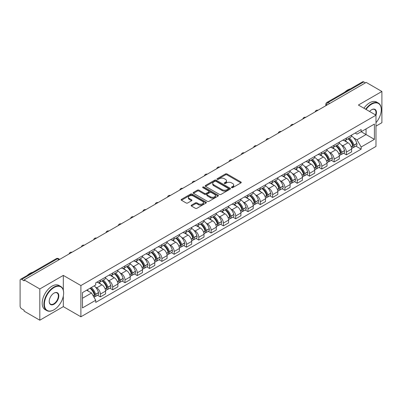 <?xml version="1.0" encoding="UTF-8"?>
<svg xmlns="http://www.w3.org/2000/svg" width="402" height="402" viewBox="0 0 402 402"><rect width="100%" height="100%" fill="white"/><g stroke="black" fill="none" stroke-linecap="round" stroke-linejoin="round"><path stroke-width="0.6" d="M231.617 187.639A0.764 0.442 0 0 0 232.703 187.639L240.929 182.89A1.095 0.633 0 0 0 241.245 182.443A1.095 0.633 0 0 0 240.929 181.995L226.994 173.95A1.095 0.633 0 0 0 225.447 173.95L217.221 178.699A0.764 0.442 0 0 0 217 179.011A0.764 0.442 0 0 0 217.221 179.327A0.764 0.442 0 0 0 218.306 179.327L219.371 178.709A3.502 2.02 0 0 1 224.326 178.709L225.487 179.382A3.502 2.02 0 0 1 226.512 180.81A3.502 2.02 0 0 1 225.487 182.242L224.422 182.855A0.764 0.442 0 0 0 224.195 183.166A0.764 0.442 0 0 0 224.422 183.483A0.764 0.442 0 0 0 225.502 183.483L226.567 182.865A3.502 2.02 0 0 1 231.522 182.865L232.683 183.538A3.502 2.02 0 0 1 233.708 184.965A3.502 2.02 0 0 1 232.683 186.397L231.617 187.01A0.764 0.442 0 0 0 231.396 187.327A0.764 0.442 0 0 0 231.617 187.639L231.617 187.01M191.468 205.146A1.095 0.633 0 0 0 191.146 205.593A1.095 0.633 0 0 0 191.468 206.04L195.372 208.296A1.095 0.633 0 0 0 196.925 208.296L206.055 203.02A1.095 0.633 0 0 0 206.377 202.573A1.095 0.633 0 0 0 206.055 202.126L192.126 194.086A1.095 0.633 0 0 0 190.573 194.086L181.443 199.357A1.095 0.633 0 0 0 181.121 199.804A1.095 0.633 0 0 0 181.443 200.251L186.161 202.975A1.095 0.633 0 0 0 187.714 202.975L191.618 200.719A1.095 0.633 0 0 0 191.94 200.271A1.095 0.633 0 0 0 191.618 199.824L189.277 198.472A2.93 1.688 0 0 1 188.422 197.281A2.93 1.688 0 0 1 190.226 195.719A2.93 1.688 0 0 1 193.422 196.086L202.593 201.377A2.93 1.688 0 0 1 203.452 202.573A2.93 1.688 0 0 1 201.643 204.136A2.93 1.688 0 0 1 198.452 203.769L196.925 202.889A1.095 0.633 0 0 0 195.372 202.889L191.468 205.146L191.468 206.04L195.372 203.799L195.372 202.889M80.897 285.556L63.315 275.4L39.813 288.968L24.12 279.908L366.207 82.41L381.9 91.47L358.398 105.038L375.986 115.188L80.897 285.556L80.897 316.786L375.986 146.423L375.986 115.188M219.447 194.397A1.095 0.633 0 0 0 220.994 194.397L230.13 189.121A1.095 0.633 0 0 0 230.452 188.679A1.095 0.633 0 0 0 230.13 188.231L216.196 180.186A1.095 0.633 0 0 0 214.648 180.186L205.512 185.458A1.095 0.633 0 0 0 205.196 185.905A1.095 0.633 0 0 0 205.512 186.352L219.447 194.397M203.151 187.804A0.764 0.442 0 0 1 203.93 187.91L218.08 196.081L208.96 201.347A1.095 0.633 0 0 1 207.412 201.347L193.478 193.302L197.387 191.061L197.387 190.151L193.478 192.407A1.095 0.633 0 0 0 193.156 192.854A1.095 0.633 0 0 0 193.478 193.302L193.478 192.407M197.387 191.061A1.095 0.633 0 0 1 198.935 191.061L198.935 190.151A1.095 0.633 0 0 0 197.387 190.151M198.935 190.151L204.588 193.412A1.095 0.633 0 0 0 206.136 193.412L208.728 191.915A1.095 0.633 0 0 0 209.045 191.468A1.095 0.633 0 0 0 208.728 191.02L202.844 187.628A0.764 0.442 0 0 1 202.618 187.312A0.764 0.442 0 0 1 203.09 186.905A0.764 0.442 0 0 1 203.93 187L218.095 195.181A1.095 0.633 0 0 1 218.412 195.623A1.095 0.633 0 0 1 218.095 196.07L218.095 195.181M39.813 288.968L39.813 320.203L24.12 311.143L24.12 310.233L21.678 308.821A2.231 1.286 -120 0 1 20.1 306.088L20.1 280.32A2.231 1.286 -120 0 1 20.562 279.3L56.285 258.672A2.231 1.286 60 0 1 57.401 258.782L21.678 279.41A2.231 1.286 -120 0 0 20.562 279.3M375.986 126.117L381.9 122.7L381.9 91.47M39.813 320.203L63.315 306.636L80.897 316.786M24.12 279.908L24.12 280.822L21.678 279.41M329.695 103.49L328.042 102.53A2.231 1.286 60 0 0 326.926 102.42L362.649 81.797A2.231 1.286 60 0 1 363.765 81.907L328.042 102.53A2.231 1.286 120 0 0 326.464 105.264L326.464 105.354M365.418 82.862L363.765 81.907M346.413 138.092A5.131 2.96 60 0 1 345.353 140.393L350.554 137.389A5.131 2.96 -120 0 0 351.619 135.087M341.474 145.027L342.785 145.785A5.131 2.96 60 0 1 346.413 152.067L351.619 149.062A5.131 2.96 -120 0 0 347.991 142.78L344.268 140.63M351.619 149.062L351.619 151.84L346.413 154.845L343.589 153.212M345.353 140.393A5.131 2.96 60 0 1 342.826 140.162M346.413 152.067L346.413 154.845M334.112 145.192A5.131 2.96 60 0 1 333.052 147.494L338.253 144.489A5.131 2.96 -120 0 0 339.318 142.187M331.288 160.318L334.112 161.946L339.318 158.941L339.318 156.167A5.131 2.96 -120 0 0 335.69 149.881L331.962 147.73M333.052 147.494A5.131 2.96 60 0 1 330.524 147.263M329.173 152.127L330.484 152.886A5.131 2.96 60 0 1 334.112 159.172L334.112 161.946M321.811 152.293A5.131 2.96 60 0 1 320.746 154.599L325.952 151.594A5.131 2.96 -120 0 0 327.017 149.288M318.987 167.418L321.811 169.051L327.017 166.046L327.017 163.267A5.131 2.96 -120 0 0 323.389 156.986L319.66 154.835M320.746 154.599A5.131 2.96 60 0 1 318.223 154.368M316.871 159.232L318.183 159.991A5.131 2.96 60 0 1 321.811 166.272L321.811 169.051M309.51 159.398A5.131 2.96 60 0 1 308.445 161.699L313.65 158.695A5.131 2.96 -120 0 0 314.711 156.393M306.686 174.523L309.51 176.151L314.711 173.146L314.711 170.368A5.131 2.96 -120 0 0 311.088 164.086L307.359 161.936M308.445 161.699A5.131 2.96 60 0 1 305.922 161.468M304.57 166.333L305.882 167.091A5.131 2.96 60 0 1 309.51 173.373L309.51 176.151M297.209 166.498A5.131 2.96 60 0 1 296.143 168.8L301.349 165.795A5.131 2.96 -120 0 0 302.41 163.493M294.385 181.624L297.209 183.252L302.41 180.247L302.41 177.473A5.131 2.96 -120 0 0 298.781 171.187L295.058 169.036M296.143 168.8A5.131 2.96 60 0 1 293.621 168.569M292.269 173.438L293.581 174.192A5.131 2.96 60 0 1 297.209 180.478L297.209 183.252M284.902 173.604A5.131 2.96 60 0 1 283.842 175.905L289.048 172.9A5.131 2.96 -120 0 0 290.108 170.599M282.083 188.729L284.902 190.357L290.108 187.352L290.108 184.573A5.131 2.96 -120 0 0 286.48 178.292L282.757 176.141M283.842 175.905A5.131 2.96 60 0 1 281.315 175.674M279.963 180.538L281.279 181.297A5.131 2.96 60 0 1 284.902 187.578L284.902 190.357M272.601 180.704A5.131 2.96 60 0 1 271.541 183.005L276.747 180.001A5.131 2.96 -120 0 0 277.807 177.699M269.782 195.829L272.601 197.457L277.807 194.452L277.807 191.679A5.131 2.96 -120 0 0 274.179 185.392L270.456 183.242M271.541 183.005A5.131 2.96 60 0 1 269.013 182.774M267.662 187.639L268.973 188.397A5.131 2.96 60 0 1 272.601 194.684L272.601 197.457M260.3 187.804A5.131 2.96 60 0 1 259.24 190.111L264.446 187.106A5.131 2.96 -120 0 0 265.506 184.799M257.481 202.93L260.3 204.563L265.506 201.558L265.506 198.779A5.131 2.96 -120 0 0 261.878 192.498L258.154 190.347M259.24 190.111A5.131 2.96 60 0 1 256.712 189.88M255.36 194.744L256.672 195.503A5.131 2.96 60 0 1 260.3 201.784L260.3 204.563M247.999 194.91A5.131 2.96 60 0 1 246.939 197.211L252.139 194.206A5.131 2.96 -120 0 0 253.205 191.905M245.175 210.035L247.999 211.663L253.205 208.658L253.205 205.879A5.131 2.96 -120 0 0 249.577 199.598L245.853 197.447M246.939 197.211A5.131 2.96 60 0 1 244.411 196.98M243.059 201.844L244.371 202.603A5.131 2.96 60 0 1 247.999 208.884L247.999 211.663M235.698 202.01A5.131 2.96 60 0 1 234.637 204.316L239.838 201.312A5.131 2.96 -120 0 0 240.904 199.005M232.874 217.135L235.698 218.763L240.904 215.763L240.904 212.985A5.131 2.96 -120 0 0 237.275 206.698L233.547 204.548M234.637 204.316A5.131 2.96 60 0 1 232.11 204.08M230.758 208.95L232.07 209.703A5.131 2.96 60 0 1 235.698 215.99L235.698 218.763M223.396 209.115A5.131 2.96 60 0 1 222.331 211.417L227.537 208.412A5.131 2.96 -120 0 0 228.602 206.11M220.572 224.241L223.396 225.869L228.602 222.864L228.602 220.085A5.131 2.96 -120 0 0 224.974 213.804L221.246 211.653M222.331 211.417A5.131 2.96 60 0 1 219.809 211.186M218.457 216.05L219.768 216.809A5.131 2.96 60 0 1 223.396 223.09L223.396 225.869M211.095 216.216A5.131 2.96 60 0 1 210.03 218.517L215.236 215.512A5.131 2.96 -120 0 0 216.296 213.211M208.271 231.341L211.095 232.969L216.296 229.964L216.296 227.19A5.131 2.96 -120 0 0 212.673 220.904L208.945 218.753M210.03 218.517A5.131 2.96 60 0 1 207.507 218.286M206.156 223.155L207.467 223.909A5.131 2.96 60 0 1 211.095 230.195L211.095 232.969M198.794 223.316A5.131 2.96 60 0 1 197.729 225.622L202.935 222.618A5.131 2.96 -120 0 0 203.995 220.316M195.97 238.441L198.794 240.074L203.995 237.069L203.995 234.291A5.131 2.96 -120 0 0 200.367 228.009L196.643 225.859M197.729 225.622A5.131 2.96 60 0 1 195.206 225.391M193.854 230.256L195.166 231.014A5.131 2.96 60 0 1 198.794 237.296L198.794 240.074M186.488 230.421A5.131 2.96 60 0 1 185.428 232.723L190.633 229.718A5.131 2.96 -120 0 0 191.694 227.416M183.669 245.547L186.488 247.175L191.694 244.17L191.694 241.391A5.131 2.96 -120 0 0 188.066 235.11L184.342 232.959M185.428 232.723A5.131 2.96 60 0 1 182.9 232.492M181.548 237.356L182.865 238.115A5.131 2.96 60 0 1 186.488 244.396L186.488 247.175M174.187 237.522A5.131 2.96 60 0 1 173.126 239.828L178.332 236.823A5.131 2.96 -120 0 0 179.392 234.517M171.368 252.647L174.187 254.28L179.392 251.275L179.392 248.496A5.131 2.96 -120 0 0 175.764 242.215L172.041 240.064M173.126 239.828A5.131 2.96 60 0 1 170.599 239.597M169.247 244.461L170.559 245.22A5.131 2.96 60 0 1 174.187 251.501L174.187 254.28M161.885 244.627A5.131 2.96 60 0 1 160.825 246.928L166.031 243.924A5.131 2.96 -120 0 0 167.091 241.622M159.066 259.752L161.885 261.38L167.091 258.375L167.091 255.597A5.131 2.96 -120 0 0 163.463 249.315L159.74 247.165M160.825 246.928A5.131 2.96 60 0 1 158.298 246.697M156.946 251.562L158.257 252.32A5.131 2.96 60 0 1 161.885 258.602L161.885 261.38M149.584 251.727A5.131 2.96 60 0 1 148.524 254.029L153.725 251.024A5.131 2.96 -120 0 0 154.79 248.722M146.76 266.853L149.584 268.481L154.79 265.476L154.79 262.702A5.131 2.96 -120 0 0 151.162 256.416L147.439 254.265M148.524 254.029A5.131 2.96 60 0 1 145.996 253.798M144.645 258.667L145.956 259.421A5.131 2.96 60 0 1 149.584 265.707L149.584 268.481M137.283 258.833A5.131 2.96 60 0 1 136.223 261.134L141.424 258.129A5.131 2.96 -120 0 0 142.489 255.828M134.459 273.958L137.283 275.586L142.489 272.581L142.489 269.802A5.131 2.96 -120 0 0 138.861 263.521L135.132 261.37M136.223 261.134A5.131 2.96 60 0 1 133.695 260.903M132.343 265.767L133.655 266.526A5.131 2.96 60 0 1 137.283 272.807L137.283 275.586M124.982 265.933A5.131 2.96 60 0 1 123.916 268.234L129.122 265.23A5.131 2.96 -120 0 0 130.188 262.928M122.158 281.058L124.982 282.686L130.188 279.681L130.188 276.908A5.131 2.96 -120 0 0 126.56 270.621L122.831 268.471M123.916 268.234A5.131 2.96 60 0 1 121.394 268.003M120.042 272.868L121.354 273.626A5.131 2.96 60 0 1 124.982 279.913L124.982 282.686M112.681 273.033A5.131 2.96 60 0 1 111.615 275.34L116.821 272.335A5.131 2.96 -120 0 0 117.881 270.028M109.857 288.159L112.681 289.792L117.881 286.787L117.881 284.008A5.131 2.96 -120 0 0 114.258 277.727L110.53 275.576M111.615 275.34A5.131 2.96 60 0 1 109.093 275.109M107.741 279.973L109.053 280.732A5.131 2.96 60 0 1 112.681 287.013L112.681 289.792M100.379 280.139A5.131 2.96 60 0 1 99.314 282.44L104.52 279.435A5.131 2.96 -120 0 0 105.58 277.134M97.555 295.264L100.379 296.892L105.58 293.887L105.58 291.108A5.131 2.96 -120 0 0 101.952 284.827L98.229 282.676M99.314 282.44A5.131 2.96 60 0 1 96.792 282.209M95.44 287.073L96.751 287.832A5.131 2.96 60 0 1 100.379 294.113L100.379 296.892M355.127 133.057L356.981 134.127L374.408 124.067L366.051 128.891L366.051 134.539L356.981 139.775L353.775 137.926M82.475 298.259L91.545 293.023L95.726 300.259L82.475 307.912L82.475 292.611L95.726 284.963L95.726 282.822L361.162 129.575L361.162 131.715L374.408 139.363L361.162 147.011L356.981 139.775M374.408 124.067L374.408 139.363M95.726 300.259L95.726 302.399L361.162 149.152L361.162 147.011M63.315 275.4L63.315 290.164M63.315 296.118L63.315 306.636M91.545 293.023L86.656 290.199M355.896 146.112L361.162 149.152M231.924 187.744L232.683 187.307A3.502 2.02 0 0 0 233.708 185.88L233.708 184.965M226.512 180.81L226.512 181.724A3.502 2.02 0 0 1 225.487 183.151L224.728 183.588M240.914 182.9L226.994 174.86A1.095 0.633 0 0 0 225.447 174.86L217.527 179.433M230.115 189.131L216.196 181.096A1.095 0.633 0 0 0 214.648 181.096L205.528 186.362L205.512 185.458M228.195 188.99A0.764 0.442 0 0 0 228.416 188.679A0.764 0.442 0 0 0 228.195 188.362L215.964 181.302A0.764 0.442 0 0 0 214.879 181.302L213.758 181.95A3.502 2.02 0 0 0 212.733 183.382A3.502 2.02 0 0 0 213.758 184.809L222.12 189.638A3.502 2.02 0 0 0 227.07 189.638L228.195 188.99L228.195 189.9A0.764 0.442 0 0 0 228.416 189.588L228.416 188.679M212.733 183.382L212.733 184.292A3.502 2.02 0 0 0 213.758 185.719L213.758 184.809M228.195 189.9L227.07 190.548A3.502 2.02 0 0 1 222.12 190.548L213.758 185.719M198.935 191.061L204.588 194.322A1.095 0.633 0 0 0 206.136 194.322L208.728 192.829A1.095 0.633 0 0 0 209.045 192.382L209.045 191.468M210.447 196.799A2.93 1.688 0 0 0 213.638 197.166A2.93 1.688 0 0 0 215.447 195.603A2.93 1.688 0 0 0 214.588 194.407L211.357 192.543A1.095 0.633 0 0 0 209.809 192.543L207.216 194.04A1.095 0.633 0 0 0 206.894 194.488A1.095 0.633 0 0 0 207.216 194.935L210.447 196.799L210.447 197.709A2.93 1.688 0 0 0 213.638 198.075A2.93 1.688 0 0 0 215.447 196.513L215.447 195.603M206.894 194.488L206.894 195.397A1.095 0.633 0 0 0 207.216 195.844L207.216 194.935M210.447 197.709L207.216 195.844M203.452 202.573L203.452 203.487A2.93 1.688 0 0 1 201.643 205.045A2.93 1.688 0 0 1 198.452 204.678L196.925 203.799A1.095 0.633 0 0 0 195.372 203.799M188.422 197.281L188.422 198.191A2.93 1.688 0 0 0 189.277 199.387L189.277 198.472M191.608 200.729L189.277 199.387M206.04 203.03L192.126 194.995A1.095 0.633 0 0 0 190.573 194.995L181.458 200.261M348.348 138.66A7.025 4.055 60 0 1 348.383 138.68A7.025 4.055 60 0 1 353.006 144.986L353.051 145.132A1.367 0.789 60 0 1 352.835 146.202A1.367 0.789 60 0 1 352.805 146.222M348.042 138.841A8.477 4.894 60 0 1 352.7 145.831L352.74 145.976A2.814 1.628 60 0 1 352.298 148.187L351.599 148.594M352.78 147.564A2.814 1.628 -120 0 0 353.559 147.459A2.814 1.628 -120 0 0 354.001 145.248L353.961 145.102A8.477 4.894 -120 0 0 349.303 138.112M351.514 135.987A8.477 4.894 60 0 1 356.84 143.444L356.881 143.589A2.814 1.628 60 0 1 356.438 145.8L353.559 147.459M345.152 140.489A8.477 4.894 60 0 1 346.921 142.162M351.041 142.172L352.122 142.795M336.047 145.765A7.025 4.055 60 0 1 336.082 145.785A7.025 4.055 60 0 1 340.705 152.087L340.75 152.232A1.367 0.789 60 0 1 340.534 153.308A1.367 0.789 60 0 1 340.499 153.323M335.74 145.941A8.477 4.894 60 0 1 340.399 152.936L340.439 153.082A2.814 1.628 60 0 1 339.997 155.293L339.293 155.695M340.479 154.669A2.814 1.628 -120 0 0 341.258 154.564A2.814 1.628 -120 0 0 341.7 152.353L341.66 152.207A8.477 4.894 -120 0 0 337.002 145.212M339.213 143.087A8.477 4.894 60 0 1 344.539 150.544L344.579 150.69A2.814 1.628 60 0 1 344.137 152.901L341.258 154.564M332.851 147.594A8.477 4.894 60 0 1 334.62 149.263M338.74 149.278L339.821 149.901M323.746 152.866A7.025 4.055 60 0 1 323.781 152.886A7.025 4.055 60 0 1 328.404 159.192L328.444 159.338A1.367 0.789 60 0 1 328.228 160.408A1.367 0.789 60 0 1 328.198 160.428M323.439 153.041A8.477 4.894 60 0 1 328.097 160.036L328.138 160.182A2.814 1.628 60 0 1 327.695 162.393L326.992 162.8M328.173 161.77A2.814 1.628 -120 0 0 328.957 161.664A2.814 1.628 -120 0 0 329.399 159.453L329.359 159.308A8.477 4.894 -120 0 0 324.7 152.313M326.906 150.192A8.477 4.894 60 0 1 332.238 157.644L332.278 157.79A2.814 1.628 60 0 1 331.836 160.001L328.957 161.664M320.55 154.695A8.477 4.894 60 0 1 322.319 156.368M326.439 156.378L327.519 157.001M311.444 159.971A7.025 4.055 60 0 1 311.48 159.991A7.025 4.055 60 0 1 316.103 166.292L316.143 166.438A1.367 0.789 60 0 1 315.927 167.513A1.367 0.789 60 0 1 315.897 167.528M311.138 160.147A8.477 4.894 60 0 1 315.796 167.142L315.836 167.287A2.814 1.628 60 0 1 315.389 169.498L314.691 169.9M315.871 168.875A2.814 1.628 -120 0 0 316.655 168.77A2.814 1.628 -120 0 0 317.098 166.559L317.057 166.413A8.477 4.894 -120 0 0 312.399 159.418M314.605 157.293A8.477 4.894 60 0 1 319.937 164.75L319.977 164.895A2.814 1.628 60 0 1 319.53 167.106L316.655 168.77M308.249 161.8A8.477 4.894 60 0 1 310.017 163.468M314.138 163.478L315.218 164.106M299.143 167.071A7.025 4.055 60 0 1 299.178 167.091A7.025 4.055 60 0 1 303.801 173.398L303.842 173.543A1.367 0.789 60 0 1 303.626 174.614A1.367 0.789 60 0 1 303.595 174.629M298.837 167.247A8.477 4.894 60 0 1 303.495 174.242L303.535 174.388A2.814 1.628 60 0 1 303.088 176.599L302.389 177.001M303.57 175.975A2.814 1.628 -120 0 0 304.349 175.87A2.814 1.628 -120 0 0 304.796 173.659L304.756 173.513A8.477 4.894 -120 0 0 300.098 166.518M302.304 164.393A8.477 4.894 60 0 1 307.636 171.85L307.676 171.996A2.814 1.628 60 0 1 307.228 174.207L304.349 175.87M295.942 168.9A8.477 4.894 60 0 1 297.716 170.574M301.837 170.584L302.917 171.207M286.842 174.172A7.025 4.055 60 0 1 286.877 174.192A7.025 4.055 60 0 1 291.5 180.498L291.54 180.644A1.367 0.789 60 0 1 291.324 181.719A1.367 0.789 60 0 1 291.294 181.734M286.536 174.352A8.477 4.894 60 0 1 291.194 181.342L291.234 181.488A2.814 1.628 60 0 1 290.787 183.699L290.088 184.106M291.269 183.076A2.814 1.628 -120 0 0 292.048 182.97A2.814 1.628 -120 0 0 292.495 180.759L292.455 180.614A8.477 4.894 -120 0 0 287.797 173.624M290.003 171.498A8.477 4.894 60 0 1 295.329 178.955L295.375 179.101A2.814 1.628 60 0 1 294.927 181.312L292.048 182.97M283.641 176.001A8.477 4.894 60 0 1 285.415 177.674M289.535 177.684L290.616 178.307M375.986 122.69A13.608 7.854 120 0 0 381.267 109.726A13.608 7.854 120 0 0 371.649 104.173A13.608 7.854 120 0 0 366.061 109.46M365.659 109.223A13.939 8.05 -60 0 1 371.413 103.761A13.939 8.05 -60 0 1 378.382 103.073A13.939 8.05 -60 0 1 381.267 109.455A13.939 8.05 -60 0 1 381.267 109.59M369.564 111.48A6.804 3.93 -60 0 1 371.649 109.726L371.649 109.726A6.804 3.93 -60 0 1 375.981 115.188M375.568 114.947A6.467 3.734 120 0 0 374.644 109.54A6.467 3.734 120 0 0 371.528 109.796M344.78 92.113A13.939 8.05 -60 0 1 347.594 90.013A13.939 8.05 -60 0 1 350.413 88.862M363.921 108.223A13.939 8.05 -60 0 1 369.679 102.761A13.939 8.05 -60 0 1 376.649 102.068L378.382 103.073M53.773 309.912L54.009 309.776A13.608 7.854 120 0 0 63.632 293.113A13.608 7.854 120 0 0 54.009 287.561A13.608 7.854 120 0 0 44.386 304.224A13.608 7.854 120 0 0 54.009 309.776L53.773 309.912A13.939 8.05 -60 0 1 46.803 310.605A13.939 8.05 -60 0 1 44.667 299.435A13.939 8.05 -60 0 1 53.773 287.149A13.939 8.05 -60 0 1 60.742 286.46A13.939 8.05 -60 0 1 63.632 292.842A13.939 8.05 -60 0 1 63.627 292.978M54.009 293.113L54.009 293.113A6.804 3.93 -60 0 1 58.818 295.892A6.804 3.93 -60 0 1 54.009 304.224A6.804 3.93 -60 0 1 49.2 301.445A6.804 3.93 -60 0 1 54.009 293.113L54.009 293.113M49.2 301.304A6.467 3.734 120 0 0 50.536 304.133A6.467 3.734 120 0 0 53.773 303.811A6.467 3.734 120 0 0 57.999 298.113A6.467 3.734 120 0 0 57.009 292.927A6.467 3.734 120 0 0 53.888 293.184M27.14 275.501A13.939 8.05 -60 0 1 29.959 273.4A13.939 8.05 -60 0 1 32.773 272.249M46.803 310.605L45.069 309.6A13.939 8.05 -60 0 1 42.929 298.43A13.939 8.05 -60 0 1 52.039 286.149A13.939 8.05 -60 0 1 59.009 285.455L60.742 286.46M274.541 181.277A7.025 4.055 60 0 1 274.576 181.297A7.025 4.055 60 0 1 279.199 187.598L279.239 187.744A1.367 0.789 60 0 1 279.023 188.819A1.367 0.789 60 0 1 278.993 188.834M274.229 181.453A8.477 4.894 60 0 1 278.887 188.448L278.933 188.593A2.814 1.628 60 0 1 278.486 190.804L277.787 191.206M278.968 190.181A2.814 1.628 -120 0 0 279.747 190.076A2.814 1.628 -120 0 0 280.194 187.865L280.149 187.719A8.477 4.894 -120 0 0 275.496 180.724M277.702 178.599A8.477 4.894 60 0 1 283.028 186.056L283.073 186.201A2.814 1.628 60 0 1 282.626 188.412L279.747 190.076M271.34 183.106A8.477 4.894 60 0 1 273.109 184.774M277.229 184.789L278.315 185.412M262.24 188.377A7.025 4.055 60 0 1 262.275 188.397A7.025 4.055 60 0 1 266.898 194.704L266.938 194.849A1.367 0.789 60 0 1 266.722 195.92A1.367 0.789 60 0 1 266.692 195.94M261.928 188.553A8.477 4.894 60 0 1 266.586 195.548L266.632 195.694A2.814 1.628 60 0 1 266.184 197.905L265.486 198.312M266.667 197.281A2.814 1.628 -120 0 0 267.446 197.176A2.814 1.628 -120 0 0 267.893 194.965L267.848 194.819A8.477 4.894 -120 0 0 263.189 187.829M265.4 185.704A8.477 4.894 60 0 1 270.727 193.161L270.767 193.302A2.814 1.628 60 0 1 270.325 195.513L267.446 197.176M259.039 190.206A8.477 4.894 60 0 1 260.808 191.88M264.928 191.89L266.008 192.513M249.933 195.483A7.025 4.055 60 0 1 249.969 195.503A7.025 4.055 60 0 1 254.592 201.804L254.637 201.95A1.367 0.789 60 0 1 254.421 203.025A1.367 0.789 60 0 1 254.391 203.04M249.627 195.658A8.477 4.894 60 0 1 254.285 202.653L254.325 202.799A2.814 1.628 60 0 1 253.883 205.01L253.185 205.412M254.365 204.387A2.814 1.628 -120 0 0 255.144 204.281A2.814 1.628 -120 0 0 255.587 202.07L255.546 201.925A8.477 4.894 -120 0 0 250.888 194.93M253.099 192.804A8.477 4.894 60 0 1 258.426 200.261L258.466 200.407A2.814 1.628 60 0 1 258.024 202.618L255.144 204.281M246.738 197.312A8.477 4.894 60 0 1 248.506 198.98M252.627 198.995L253.707 199.618M237.632 202.583A7.025 4.055 60 0 1 237.667 202.603A7.025 4.055 60 0 1 242.29 208.909L242.336 209.055A1.367 0.789 60 0 1 242.12 210.125A1.367 0.789 60 0 1 242.084 210.14M237.326 202.759A8.477 4.894 60 0 1 241.984 209.754L242.024 209.899A2.814 1.628 60 0 1 241.582 212.11L240.878 212.512M242.064 211.487A2.814 1.628 -120 0 0 242.843 211.382A2.814 1.628 -120 0 0 243.285 209.171L243.245 209.025A8.477 4.894 -120 0 0 238.587 202.03M240.798 199.905A8.477 4.894 60 0 1 246.124 207.362L246.165 207.507A2.814 1.628 60 0 1 245.722 209.718L242.843 211.382M234.436 204.412A8.477 4.894 60 0 1 236.205 206.085M240.326 206.095L241.406 206.718M225.331 209.683A7.025 4.055 60 0 1 225.366 209.703A7.025 4.055 60 0 1 229.989 216.01L230.029 216.155A1.367 0.789 60 0 1 229.813 217.231A1.367 0.789 60 0 1 229.783 217.246M225.025 209.864A8.477 4.894 60 0 1 229.683 216.854L229.723 217A2.814 1.628 60 0 1 229.281 219.211L228.577 219.618M229.758 218.587A2.814 1.628 -120 0 0 230.542 218.482A2.814 1.628 -120 0 0 230.984 216.271L230.944 216.125A8.477 4.894 -120 0 0 226.286 209.135M228.492 207.01A8.477 4.894 60 0 1 233.823 214.467L233.863 214.613A2.814 1.628 60 0 1 233.421 216.824L230.542 218.482M222.135 211.517A8.477 4.894 60 0 1 223.904 213.186M228.024 213.196L229.105 213.824M213.03 216.789A7.025 4.055 60 0 1 213.065 216.809A7.025 4.055 60 0 1 217.688 223.115L217.728 223.261A1.367 0.789 60 0 1 217.512 224.331A1.367 0.789 60 0 1 217.482 224.346M212.723 216.964A8.477 4.894 60 0 1 217.381 223.959L217.422 224.105A2.814 1.628 60 0 1 216.974 226.316L216.276 226.718M217.457 225.693A2.814 1.628 -120 0 0 218.241 225.587A2.814 1.628 -120 0 0 218.683 223.376L218.643 223.231A8.477 4.894 -120 0 0 213.985 216.236M216.191 214.11A8.477 4.894 60 0 1 221.522 221.567L221.562 221.713A2.814 1.628 60 0 1 221.115 223.924L218.241 225.587M209.834 218.618A8.477 4.894 60 0 1 211.603 220.286M215.723 220.301L216.804 220.924M200.729 223.889A7.025 4.055 60 0 1 200.764 223.909A7.025 4.055 60 0 1 205.387 230.215L205.427 230.361A1.367 0.789 60 0 1 205.211 231.431A1.367 0.789 60 0 1 205.181 231.451M200.422 224.07A8.477 4.894 60 0 1 205.08 231.06L205.12 231.205A2.814 1.628 60 0 1 204.673 233.416L203.975 233.823M205.156 232.793A2.814 1.628 -120 0 0 205.935 232.688A2.814 1.628 -120 0 0 206.382 230.477L206.342 230.331A8.477 4.894 -120 0 0 201.683 223.341M203.889 221.216A8.477 4.894 60 0 1 209.221 228.673L209.261 228.818A2.814 1.628 60 0 1 208.814 231.029L205.935 232.688M197.528 225.718A8.477 4.894 60 0 1 199.302 227.391M203.422 227.401L204.502 228.024M188.427 230.994A7.025 4.055 60 0 1 188.463 231.014A7.025 4.055 60 0 1 193.086 237.316L193.126 237.461A1.367 0.789 60 0 1 192.91 238.537A1.367 0.789 60 0 1 192.88 238.552M188.121 231.17A8.477 4.894 60 0 1 192.779 238.165L192.819 238.311A2.814 1.628 60 0 1 192.372 240.522L191.674 240.924M192.854 239.899A2.814 1.628 -120 0 0 193.633 239.793A2.814 1.628 -120 0 0 194.081 237.582L194.04 237.436A8.477 4.894 -120 0 0 189.382 230.441M191.588 228.316A8.477 4.894 60 0 1 196.915 235.773L196.96 235.919A2.814 1.628 60 0 1 196.513 238.13L193.633 239.793M185.227 232.823A8.477 4.894 60 0 1 187 234.492M191.121 234.507L192.201 235.13M176.126 238.095A7.025 4.055 60 0 1 176.161 238.115A7.025 4.055 60 0 1 180.784 244.421L180.825 244.567A1.367 0.789 60 0 1 180.609 245.637A1.367 0.789 60 0 1 180.578 245.652M175.815 238.27A8.477 4.894 60 0 1 180.473 245.265L180.518 245.411A2.814 1.628 60 0 1 180.071 247.622L179.372 248.024M180.553 246.999A2.814 1.628 -120 0 0 181.332 246.893A2.814 1.628 -120 0 0 181.779 244.682L181.734 244.537A8.477 4.894 -120 0 0 177.081 237.542M179.287 235.421A8.477 4.894 60 0 1 184.613 242.873L184.659 243.019A2.814 1.628 60 0 1 184.211 245.23L181.332 246.893M172.925 239.924A8.477 4.894 60 0 1 174.694 241.597M178.815 241.607L179.9 242.23M163.82 245.195A7.025 4.055 60 0 1 163.86 245.22A7.025 4.055 60 0 1 168.483 251.521L168.523 251.667A1.367 0.789 60 0 1 168.307 252.742A1.367 0.789 60 0 1 168.277 252.757M163.513 245.376A8.477 4.894 60 0 1 168.172 252.366L168.217 252.511A2.814 1.628 60 0 1 167.77 254.722L167.071 255.129M168.252 254.104A2.814 1.628 -120 0 0 169.031 253.994A2.814 1.628 -120 0 0 169.478 251.783L169.433 251.642A8.477 4.894 -120 0 0 164.775 244.647M166.986 242.522A8.477 4.894 60 0 1 172.312 249.979L172.352 250.124A2.814 1.628 60 0 1 171.91 252.335L169.031 253.994M160.624 247.029A8.477 4.894 60 0 1 162.393 248.697M166.513 248.707L167.594 249.335M151.519 252.3A7.025 4.055 60 0 1 151.554 252.32A7.025 4.055 60 0 1 156.177 258.627L156.222 258.772A1.367 0.789 60 0 1 156.006 259.843A1.367 0.789 60 0 1 155.976 259.858M151.212 252.476A8.477 4.894 60 0 1 155.87 259.471L155.911 259.617A2.814 1.628 60 0 1 155.468 261.828L154.77 262.23M155.951 261.205A2.814 1.628 -120 0 0 156.73 261.099A2.814 1.628 -120 0 0 157.172 258.888L157.132 258.742A8.477 4.894 -120 0 0 152.474 251.747M154.685 249.622A8.477 4.894 60 0 1 160.011 257.079L160.051 257.225A2.814 1.628 60 0 1 159.609 259.436L156.73 261.099M148.323 254.129A8.477 4.894 60 0 1 150.092 255.803M154.212 255.813L155.293 256.436M139.218 259.401A7.025 4.055 60 0 1 139.253 259.421A7.025 4.055 60 0 1 143.876 265.727L143.921 265.873A1.367 0.789 60 0 1 143.705 266.943A1.367 0.789 60 0 1 143.67 266.963M138.911 259.581A8.477 4.894 60 0 1 143.569 266.571L143.609 266.717A2.814 1.628 60 0 1 143.167 268.928L142.464 269.335M143.65 268.305A2.814 1.628 -120 0 0 144.429 268.199A2.814 1.628 -120 0 0 144.871 265.988L144.831 265.843A8.477 4.894 -120 0 0 140.172 258.853M142.383 256.727A8.477 4.894 60 0 1 147.71 264.184L147.75 264.33A2.814 1.628 60 0 1 147.308 266.541L144.429 268.199M136.022 261.23A8.477 4.894 60 0 1 137.791 262.903M141.911 262.913L142.991 263.536M126.916 266.506A7.025 4.055 60 0 1 126.952 266.526A7.025 4.055 60 0 1 131.575 272.827L131.615 272.973A1.367 0.789 60 0 1 131.399 274.048A1.367 0.789 60 0 1 131.369 274.063M126.61 266.682A8.477 4.894 60 0 1 131.268 273.677L131.308 273.822A2.814 1.628 60 0 1 130.866 276.033L130.163 276.435M131.343 275.41A2.814 1.628 -120 0 0 132.127 275.305A2.814 1.628 -120 0 0 132.57 273.094L132.529 272.948A8.477 4.894 -120 0 0 127.871 265.953M130.077 263.828A8.477 4.894 60 0 1 135.409 271.285L135.449 271.43A2.814 1.628 60 0 1 135.007 273.641L132.127 275.305M123.721 268.335A8.477 4.894 60 0 1 125.489 270.003M129.61 270.018L130.69 270.641M114.615 273.606A7.025 4.055 60 0 1 114.65 273.626A7.025 4.055 60 0 1 119.273 279.933L119.314 280.078A1.367 0.789 60 0 1 119.098 281.149A1.367 0.789 60 0 1 119.067 281.169M114.309 273.782A8.477 4.894 60 0 1 118.967 280.777L119.007 280.923A2.814 1.628 60 0 1 118.56 283.134L117.861 283.541M119.042 282.511A2.814 1.628 -120 0 0 119.826 282.405A2.814 1.628 -120 0 0 120.268 280.194L120.228 280.048A8.477 4.894 -120 0 0 115.57 273.053M117.776 270.933A8.477 4.894 60 0 1 123.107 278.385L123.148 278.531A2.814 1.628 60 0 1 122.7 280.742L119.826 282.405M111.419 275.435A8.477 4.894 60 0 1 113.188 277.109M117.309 277.119L118.389 277.742M102.314 280.712A7.025 4.055 60 0 1 102.349 280.732A7.025 4.055 60 0 1 106.972 287.033L107.012 287.179A1.367 0.789 60 0 1 106.796 288.254A1.367 0.789 60 0 1 106.766 288.269M102.007 280.887A8.477 4.894 60 0 1 106.666 287.882L106.706 288.028A2.814 1.628 60 0 1 106.259 290.239L105.56 290.641M106.741 289.616A2.814 1.628 -120 0 0 107.52 289.51A2.814 1.628 -120 0 0 107.967 287.299L107.927 287.154A8.477 4.894 -120 0 0 103.269 280.159M105.475 278.033A8.477 4.894 60 0 1 110.806 285.49L110.846 285.636A2.814 1.628 60 0 1 110.399 287.847L107.52 289.51M99.113 282.541A8.477 4.894 60 0 1 100.887 284.209M105.007 284.224L106.088 284.847M90.39 288.043A7.025 4.055 60 0 1 94.671 294.138L94.711 294.284A1.367 0.789 60 0 1 94.495 295.354A1.367 0.789 60 0 1 94.465 295.369M90.033 288.249A8.477 4.894 60 0 1 94.364 294.983L94.405 295.128A2.814 1.628 60 0 1 94.018 297.304M94.44 296.716A2.814 1.628 -120 0 0 95.219 296.611A2.814 1.628 -120 0 0 95.666 294.4L95.626 294.254A8.477 4.894 -120 0 0 91.294 287.52M94.174 285.857A8.477 4.894 60 0 1 98.5 292.591L98.545 292.736A2.814 1.628 60 0 1 98.098 294.947L95.219 296.611M87.154 289.912A8.477 4.894 60 0 1 88.586 291.314M92.706 291.324L93.787 291.947M326.54 105.309L326.464 105.264A2.231 1.286 0 0 1 325.811 104.354L325.811 105.731M112.681 287.013L117.881 284.008M124.982 279.913L130.188 276.908M137.283 272.807L142.489 269.802M149.584 265.707L154.79 262.702M161.885 258.602L167.091 255.597M174.187 251.501L179.392 248.496M186.488 244.396L191.694 241.391M198.794 237.296L203.995 234.291M211.095 230.195L216.296 227.19M223.396 223.09L228.602 220.085M235.698 215.99L240.904 212.985M247.999 208.884L253.205 205.879M260.3 201.784L265.506 198.779M272.601 194.684L277.807 191.679M284.902 187.578L290.108 184.573M297.209 180.478L302.41 177.473M309.51 173.373L314.711 170.368M321.811 166.272L327.017 163.267M334.112 159.172L339.318 156.167M100.379 294.113L105.58 291.108M96.751 287.832L101.952 284.827M109.053 280.732L114.258 277.727M121.354 273.626L126.56 270.621M133.655 266.526L138.861 263.521M145.956 259.421L151.162 256.416M158.257 252.32L163.463 249.315M170.559 245.22L175.764 242.215M182.865 238.115L188.066 235.11M195.166 231.014L200.367 228.009M207.467 223.909L212.673 220.904M219.768 216.809L224.974 213.804M232.07 209.703L237.275 206.698M244.371 202.603L249.577 199.598M256.672 195.503L261.878 192.498M268.973 188.397L274.179 185.392M281.279 181.297L286.48 178.292M293.581 174.192L298.781 171.187M305.882 167.091L311.088 164.086M318.183 159.991L323.389 156.986M330.484 152.886L335.69 149.881M342.785 145.785L347.991 142.78M317.806 110.354A2.231 1.286 120 0 0 316.821 110.922M305.505 117.454A2.231 1.286 120 0 0 304.52 118.022M293.204 124.555A2.231 1.286 120 0 0 292.219 125.128M280.903 131.66A2.231 1.286 120 0 0 279.918 132.228M268.601 138.76A2.231 1.286 120 0 0 267.616 139.328M256.3 145.866A2.231 1.286 120 0 0 255.315 146.434M243.999 152.966A2.231 1.286 120 0 0 243.014 153.534M231.693 160.066A2.231 1.286 120 0 0 230.708 160.639M219.391 167.172A2.231 1.286 120 0 0 218.407 167.74M207.09 174.272A2.231 1.286 120 0 0 206.105 174.84M194.789 181.377A2.231 1.286 120 0 0 193.804 181.945M182.488 188.478A2.231 1.286 120 0 0 181.503 189.046M170.187 195.578A2.231 1.286 120 0 0 169.202 196.151M157.885 202.683A2.231 1.286 120 0 0 156.901 203.251M145.584 209.784A2.231 1.286 120 0 0 144.599 210.352M133.278 216.889A2.231 1.286 120 0 0 132.293 217.457M120.977 223.989A2.231 1.286 120 0 0 119.992 224.557M108.676 231.095A2.231 1.286 120 0 0 107.691 231.663M96.374 238.195A2.231 1.286 120 0 0 95.39 238.763M84.073 245.295A2.231 1.286 120 0 0 83.088 245.868M71.772 252.401A2.231 1.286 120 0 0 70.787 252.969M59.054 259.742L57.401 258.782A2.231 1.286 120 0 1 58.516 258.672A2.231 2.231 0 0 0 56.285 258.672M232.683 187.307L232.683 186.397M224.422 183.483L224.422 182.855M225.487 183.151L225.487 182.242M217.221 179.327L217.221 178.699M225.447 174.86L225.447 173.95M226.994 174.86L226.994 173.95M240.929 182.89L240.929 181.995M214.648 181.096L214.648 180.186M216.196 181.096L216.196 180.186M230.13 189.121L230.13 188.231M222.12 190.548L222.12 189.638M227.07 190.548L227.07 189.638M204.588 194.322L204.588 193.412M206.136 194.322L206.136 193.412M208.728 192.829L208.728 191.915M203.93 187.91L203.93 187M196.925 203.799L196.925 202.889M198.452 204.678L198.452 203.769M191.618 200.719L191.618 199.824M181.443 200.251L181.443 199.357M190.573 194.995L190.573 194.086M192.126 194.995L192.126 194.086M206.055 203.02L206.055 202.126M351.202 146.866L352.74 145.976M354.001 145.248L356.881 143.589M353.961 145.102L356.84 143.444M351.147 146.73L353.117 145.579M338.896 153.971L340.439 153.082M341.7 152.353L344.579 150.69M341.66 152.207L344.539 150.544M338.846 153.83L340.816 152.68M326.595 161.071L328.138 160.182M329.399 159.453L332.278 157.79M329.359 159.308L332.238 157.644M328.092 160.026L328.514 159.785M326.545 160.931L328.097 160.036M314.294 168.177L315.836 167.287M317.098 166.559L319.977 164.895M317.057 166.413L319.937 164.75M314.243 168.036L316.213 166.885M301.992 175.277L303.535 174.388M304.796 173.659L307.676 171.996M304.756 173.513L307.636 171.85M301.942 175.136L303.912 173.991M289.691 182.377L291.234 181.488M292.495 180.759L295.375 179.101M292.455 180.614L295.329 178.955M291.189 181.332L291.606 181.091M289.641 182.242L291.194 181.342M277.39 189.483L278.933 188.593M280.194 187.865L283.073 186.201M280.149 187.719L283.028 186.056M277.34 189.342L279.305 188.191M265.089 196.583L266.632 195.694M267.893 194.965L270.767 193.302M267.848 194.819L270.727 193.161M265.034 196.447L267.003 195.297M252.788 203.688L254.325 202.799M255.587 202.07L258.466 200.407M255.546 201.925L258.426 200.261M254.285 202.638L254.702 202.397M252.732 203.548L254.285 202.653M240.481 210.789L242.024 209.899M243.285 209.171L246.165 207.507M243.245 209.025L246.124 207.362M240.431 210.648L242.401 209.502M228.18 217.894L229.723 217M230.984 216.271L233.863 214.613M230.944 216.125L233.823 214.467M229.678 216.844L230.1 216.603M228.13 217.753L229.683 216.854M215.879 224.994L217.422 224.105M218.683 223.376L221.562 221.713M218.643 223.231L221.522 221.567M217.376 223.949L217.799 223.708M215.829 224.854L217.381 223.959M203.578 232.095L205.12 231.205M206.382 230.477L209.261 228.818M206.342 230.331L209.221 228.673M203.528 231.959L205.497 230.808M191.277 239.2L192.819 238.311M194.081 237.582L196.96 235.919M194.04 237.436L196.915 235.773M191.226 239.059L193.191 237.909M178.975 246.3L180.518 245.411M181.779 244.682L184.659 243.019M181.734 244.537L184.613 242.873M180.473 245.255L180.89 245.014M178.925 246.16L180.473 245.265M166.674 253.406L168.217 252.511M169.478 251.783L172.352 250.124M169.433 251.642L172.312 249.979M166.619 253.265L168.589 252.114M154.373 260.506L155.911 259.617M157.172 258.888L160.051 257.225M157.132 258.742L160.011 257.079M154.318 260.365L156.288 259.22M142.067 267.606L143.609 266.717M144.871 265.988L147.75 264.33M144.831 265.843L147.71 264.184M143.564 266.561L143.986 266.32M142.017 267.471L143.569 266.571M129.766 274.712L131.308 273.822M132.57 273.094L135.449 271.43M132.529 272.948L135.409 271.285M131.263 273.667L131.685 273.42M129.715 274.571L131.268 273.677M117.464 281.812L119.007 280.923M120.268 280.194L123.148 278.531M120.228 280.048L123.107 278.385M117.414 281.671L119.384 280.526M105.163 288.917L106.706 288.028M107.967 287.299L110.846 285.636M107.927 287.154L110.806 285.49M106.661 287.867L107.083 287.626M105.113 288.777L106.666 287.882M93.174 295.837L94.405 295.128M95.666 294.4L98.545 292.736M95.626 294.254L98.5 292.591M94.359 294.973L94.777 294.731M93.098 295.711L94.364 294.983M317.997 110.243A2.231 2.231 0 0 0 315.138 111.897M305.696 117.344A2.231 2.231 0 0 0 302.832 118.997M293.395 124.449A2.231 2.231 0 0 0 290.53 126.097M281.093 131.549A2.231 2.231 0 0 0 278.229 133.203M268.792 138.65A2.231 2.231 0 0 0 265.928 140.303M256.486 145.755A2.231 2.231 0 0 0 253.627 147.408M244.185 152.855A2.231 2.231 0 0 0 241.326 154.509M231.884 159.961A2.231 2.231 0 0 0 229.024 161.609M219.582 167.061A2.231 2.231 0 0 0 216.718 168.714M207.281 174.166A2.231 2.231 0 0 0 204.417 175.815M194.98 181.267A2.231 2.231 0 0 0 192.116 182.92M182.679 188.367A2.231 2.231 0 0 0 179.815 190.02M170.378 195.472A2.231 2.231 0 0 0 167.513 197.126M158.071 202.573A2.231 2.231 0 0 0 155.212 204.226M145.77 209.678A2.231 2.231 0 0 0 142.911 211.326M133.469 216.778A2.231 2.231 0 0 0 130.61 218.432M121.168 223.879A2.231 2.231 0 0 0 118.304 225.532M108.867 230.984A2.231 2.231 0 0 0 106.002 232.637M96.565 238.084A2.231 2.231 0 0 0 93.701 239.738M84.264 245.19A2.231 2.231 0 0 0 81.4 246.838M71.958 252.29A2.231 2.231 0 0 0 69.099 253.943M59.707 259.365L58.516 258.672M326.926 102.42A2.231 2.231 0 0 0 325.811 104.354M381.267 109.726L381.267 109.455M63.632 293.113L63.632 292.842"/></g></svg>
